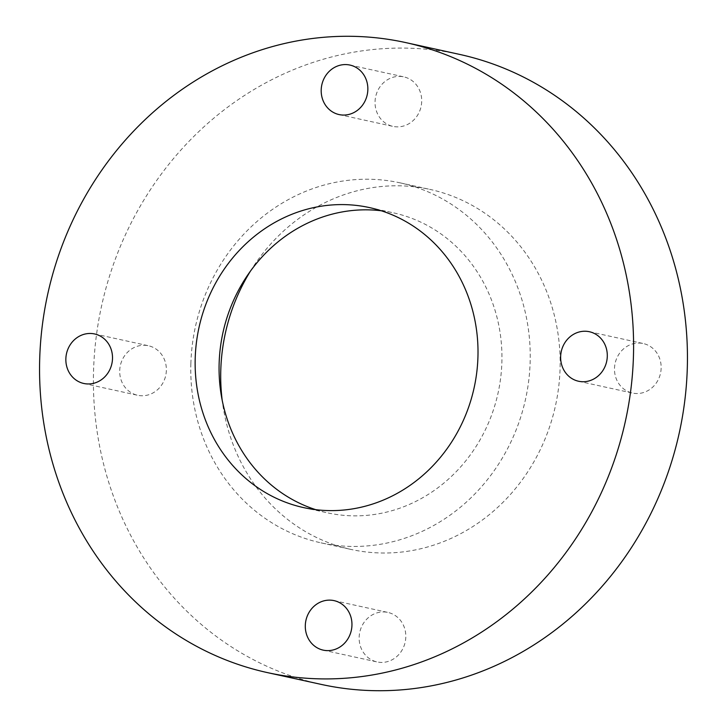 <?xml version="1.0" encoding="UTF-8"?>
<svg xmlns="http://www.w3.org/2000/svg" width="727" height="727" viewBox="0 0 727 727"><rect width="100%" height="100%" fill="white"/><g stroke="black" fill="none" stroke-linecap="round" stroke-linejoin="round"><path stroke-width="0.55" stroke-dasharray="3.63 2.73" d="M614.497 368.398A25.336 23.237 102.4 0 1 643.25 343.535A25.336 23.237 102.4 0 1 661.143 368.18A25.336 23.237 102.4 0 1 632.399 393.043A25.336 23.237 102.4 0 1 614.497 368.398M359.156 637.288A25.336 23.237 102.4 0 1 387.909 612.425A25.336 23.237 102.4 0 1 405.802 637.07A25.336 23.237 102.4 0 1 377.059 661.933A25.336 23.237 102.4 0 1 359.156 637.288M119.71 370.625A25.336 23.237 102.4 0 1 148.462 345.761A25.336 23.237 102.4 0 1 166.356 370.406A25.336 23.237 102.4 0 1 137.612 395.27A25.336 23.237 102.4 0 1 119.71 370.625M375.05 101.735A25.336 23.237 102.4 0 1 403.803 76.871A25.336 23.237 102.4 0 1 421.696 101.516A25.336 23.237 102.4 0 1 392.953 126.38A25.336 23.237 102.4 0 1 375.05 101.735M381.293 210.775A153.579 140.829 102.4 0 1 393.389 212.829A153.579 140.829 102.4 0 1 501.875 362.21A153.579 140.829 102.4 0 1 327.623 512.862A153.579 140.829 102.4 0 1 315.782 509.672M250.461 271.098A184.294 169 102.4 0 1 429.884 189.383A184.294 169 102.4 0 1 560.072 368.634A184.294 169 102.4 0 1 350.968 549.421A184.294 169 102.4 0 1 222.171 400.141M190.865 363.609A184.294 169 102.4 0 1 399.968 182.822A184.294 169 102.4 0 1 530.147 362.082A184.294 169 102.4 0 1 321.052 542.86A184.294 169 102.4 0 1 190.865 363.609M321.379 684.434A322.515 295.744 102.4 0 1 93.556 370.743A322.515 295.744 102.4 0 1 459.482 54.371M589.388 331.73L643.25 343.535M334.047 600.62L387.909 612.425M94.601 333.957L148.462 345.761M349.941 65.066L403.803 76.871M369.452 207.586L393.389 212.829M399.968 182.822L429.884 189.383M321.052 542.86L350.968 549.421M303.686 507.619L327.623 512.862M339.091 114.575L392.953 126.38M83.75 383.465L137.612 395.27M323.197 650.129L377.059 661.933M578.538 381.239L632.399 393.043"/><path stroke-width="1.09" d="M560.644 356.593A25.336 23.237 102.4 0 1 589.388 331.73A25.336 23.237 102.4 0 1 607.29 356.375A25.336 23.237 102.4 0 1 578.538 381.239A25.336 23.237 102.4 0 1 560.644 356.593M305.304 625.484A25.336 23.237 102.4 0 1 334.047 600.62A25.336 23.237 102.4 0 1 351.95 625.265A25.336 23.237 102.4 0 1 323.197 650.129A25.336 23.237 102.4 0 1 305.304 625.484M65.857 358.82A25.336 23.237 102.4 0 1 94.601 333.957A25.336 23.237 102.4 0 1 112.503 358.602A25.336 23.237 102.4 0 1 83.75 383.465A25.336 23.237 102.4 0 1 65.857 358.82M321.198 89.93A25.336 23.237 102.4 0 1 349.941 65.066A25.336 23.237 102.4 0 1 367.844 89.712A25.336 23.237 102.4 0 1 339.091 114.575A25.336 23.237 102.4 0 1 321.198 89.93M315.782 509.672A153.579 140.829 102.4 0 1 219.136 363.482A153.579 140.829 102.4 0 1 381.293 210.775M195.209 358.238A153.579 140.829 102.4 0 1 369.452 207.586A153.579 140.829 102.4 0 1 477.939 356.966A153.579 140.829 102.4 0 1 303.686 507.619A153.579 140.829 102.4 0 1 195.209 358.238M222.171 400.141A184.294 169 102.4 0 1 220.79 370.17A184.294 169 102.4 0 1 250.461 271.098M39.703 358.938A322.515 295.744 -77.6 0 0 267.518 672.629A322.515 295.744 -77.6 0 0 633.444 356.257A322.515 295.744 -77.6 0 0 405.621 42.566A322.515 295.744 -77.6 0 0 39.703 358.938M405.621 42.566L459.482 54.371A322.515 295.744 102.4 0 1 687.297 368.062A322.515 295.744 102.4 0 1 321.379 684.434L267.518 672.629"/></g></svg>
